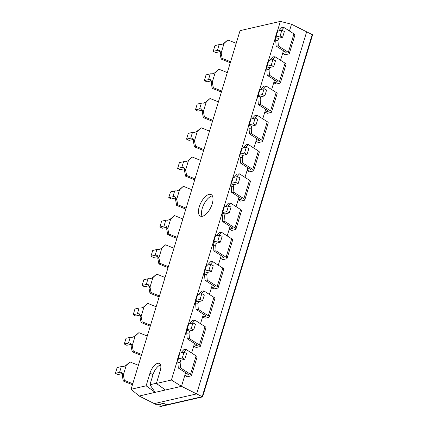 <?xml version="1.0" encoding="UTF-8"?>
<svg xmlns="http://www.w3.org/2000/svg" width="428" height="428" viewBox="0 0 428 428"><rect width="100%" height="100%" fill="white"/><g stroke="black" fill="none" stroke-linecap="round" stroke-linejoin="round"><path stroke-width="0.64" d="M160.537 364.897A9.512 4.333 116.6 0 0 153.005 374.655L149.944 384.735L156.445 383.247M149.944 384.735L155.187 392.348L139.132 396.028L131.096 389.255L240.049 30.639L280.367 21.4L277.355 31.308M177.459 360.103L171.409 380.016L181.499 386.318L155.187 392.348L146.13 385.81L131.096 389.255M209.057 194.382A12.048 5.489 116.6 0 1 211.127 194.558A12.048 5.489 116.6 0 1 210.635 207.783A12.048 5.489 116.6 0 1 200.331 216.097A12.048 5.489 116.6 0 1 199.94 204.835A12.048 5.489 116.6 0 1 209.057 194.382M146.13 385.81L149.977 373.136A9.512 4.333 116.6 0 1 159.366 363.458A9.512 4.333 116.6 0 1 160.227 370.787L156.381 383.461L171.409 380.016M275.284 38.124L268.463 60.578M266.393 67.394L259.571 89.848M257.495 96.669L250.674 119.118M248.604 125.939L241.783 148.388M239.712 155.209L232.891 177.657M230.815 184.479L223.999 206.933M221.923 213.749L215.102 236.203M213.032 243.018L206.21 265.472M204.14 272.294L197.319 294.742M195.243 301.563L188.422 324.012M186.351 330.833L179.53 353.282M202.112 216.333A12.048 5.489 116.6 0 1 203.728 204.632A12.048 5.489 116.6 0 1 212.085 195.896A12.048 5.489 116.6 0 1 212.379 195.842M278.612 38.178L277.954 40.344L275.718 40.441L276.114 46.037L278.35 45.946L288.349 52.328A3.804 1.193 -163.1 0 1 289.307 53.543A3.804 1.193 -163.1 0 1 288.691 53.955L285.139 54.773L282.614 53.505L280.554 60.284M283.459 50.729L282.614 53.505L286.171 52.692L286.113 52.419L276.114 46.037M269.72 67.453L269.062 69.62L266.826 69.711L267.216 75.307L269.458 75.216L279.457 81.598A3.804 1.193 -163.1 0 1 280.41 82.818A3.804 1.193 -163.1 0 1 279.8 83.225L276.247 84.043L273.722 82.775L271.662 89.554M274.567 79.999L273.722 82.775L277.274 81.962L277.221 81.689L267.216 75.307M260.829 96.723L260.171 98.889L257.934 98.98L258.325 104.576L260.561 104.486L270.566 110.868A3.804 1.193 -163.1 0 1 271.518 112.088A3.804 1.193 -163.1 0 1 270.908 112.5L267.35 113.313L264.83 112.045L262.771 118.829M265.676 109.268L264.83 112.045L268.383 111.232L268.324 110.959L258.325 104.576M251.937 125.993L251.279 128.159L249.037 128.256L249.433 133.852L251.669 133.755L261.669 140.138A3.804 1.193 -163.1 0 1 262.626 141.358A3.804 1.193 -163.1 0 1 262.011 141.77L258.459 142.583L255.939 141.32L253.879 148.099M256.779 138.538L255.939 141.32L259.491 140.502L259.432 140.234L249.433 133.852M243.04 155.262L242.382 157.429L240.145 157.525L240.541 163.121L242.778 163.025L252.777 169.408A3.804 1.193 -163.1 0 1 253.734 170.628A3.804 1.193 -163.1 0 1 253.119 171.04L249.567 171.853L247.042 170.59L244.982 177.369M247.887 167.808L247.042 170.59L250.599 169.777L250.541 169.504L240.541 163.121M234.148 184.532L233.49 186.699L231.254 186.795L231.644 192.391L233.886 192.295L243.885 198.678A3.804 1.193 -163.1 0 1 244.837 199.897A3.804 1.193 -163.1 0 1 244.228 200.309L240.675 201.123L238.15 199.86L236.09 206.638M238.995 197.083L238.15 199.86L241.702 199.047L241.649 198.774L231.644 192.391M225.256 213.802L224.598 215.969L222.362 216.065L222.753 221.661L224.989 221.57L234.988 227.953A3.804 1.193 -163.1 0 1 235.946 229.167A3.804 1.193 -163.1 0 1 235.336 229.579L231.778 230.398L229.258 229.13L227.198 235.908M230.104 226.353L229.258 229.13L232.811 228.317L232.752 228.044L222.753 221.661M216.365 243.077L215.701 245.244L213.465 245.335L213.861 250.931L216.097 250.84L226.096 257.223A3.804 1.193 -163.1 0 1 227.054 258.442A3.804 1.193 -163.1 0 1 226.439 258.849L222.886 259.668L220.361 258.4L218.301 265.178M221.206 255.623L220.361 258.4L223.919 257.586L223.86 257.314L213.861 250.931M207.468 272.347L206.81 274.514L204.573 274.605L204.969 280.201L207.206 280.11L217.205 286.493A3.804 1.193 -163.1 0 1 218.162 287.712A3.804 1.193 -163.1 0 1 217.547 288.124L213.995 288.937L211.469 287.67L209.41 294.453M212.315 284.893L211.469 287.67L215.022 286.856L214.968 286.583L204.969 280.201M198.576 301.617L197.918 303.784L195.682 303.88L196.072 309.476L198.308 309.38L208.313 315.762A3.804 1.193 -163.1 0 1 209.265 316.982A3.804 1.193 -163.1 0 1 208.655 317.394L205.103 318.207L202.578 316.945L200.518 323.723M203.423 314.163L202.578 316.945L206.13 316.126L206.071 315.859L196.072 309.476M189.684 330.887L189.026 333.054L186.785 333.15L187.18 338.746L189.417 338.65L199.416 345.032A3.804 1.193 -163.1 0 1 200.374 346.252A3.804 1.193 -163.1 0 1 199.764 346.664L196.206 347.477L193.686 346.215L191.626 352.993M194.526 343.433L193.686 346.215L197.238 345.401L197.18 345.129L187.18 338.746M180.787 360.157L180.129 362.323L177.893 362.42L178.289 368.016L180.525 367.92L190.524 374.302A3.804 1.193 -163.1 0 1 191.482 375.522A3.804 1.193 -163.1 0 1 190.867 375.934L187.314 376.747L184.789 375.484L181.499 386.318L196.639 393.904L154.267 403.615L139.132 396.028M185.634 372.708L184.789 375.484L188.347 374.671L188.288 374.398L178.289 368.016M280.367 21.4L291.511 24.235L289.451 31.014M165.438 389.999L156.381 383.461M202.594 396.89L160.227 406.6L159.821 406.397L202.193 396.686L202.594 396.89L312.606 34.807L312.199 34.604L202.193 396.686L312.199 34.604L306.651 31.822L196.639 393.904L202.193 396.686L166.658 404.829L163.63 403.315L156.792 404.883L154.267 403.615L196.639 393.904L306.651 31.822L291.511 24.235M159.821 406.397L160.543 404.021M130.412 343.117L132.231 345.653L135.114 336.173L132.161 337.355A3.804 1.193 -163.1 0 0 130.208 337.317L126.041 338.27L124.291 344.032L128.459 343.079A3.804 1.193 16.9 0 1 130.412 343.117L131.225 345.305L131.139 346.322L132.231 345.653L133.285 351.099L132.193 351.768L131.139 346.322M135.114 336.173L138.886 332.663L147.269 336.028M141.668 354.464L133.285 351.099M138.886 332.663L134.526 336.371M141.368 355.449L132.193 351.768M124.291 344.032L126.811 345.3L131.086 344.331M139.303 313.847L141.122 316.383L144.006 306.897L141.053 308.085A3.804 1.193 -163.1 0 0 139.105 308.048L134.932 309L133.183 314.762L137.356 313.81A3.804 1.193 16.9 0 1 139.303 313.847L140.122 316.035L140.036 317.052L141.122 316.383L142.176 321.829L141.085 322.498L140.036 317.052M144.006 306.897L147.778 303.388L156.161 306.753M150.56 325.194L142.176 321.829M147.778 303.388L143.417 307.101M150.26 326.179L141.085 322.498M133.183 314.762L135.708 316.03L139.983 315.062M148.2 284.577L150.019 287.113L152.898 277.628L149.95 278.815A3.804 1.193 -163.1 0 0 147.997 278.772L143.824 279.73L142.075 285.492L146.248 284.534A3.804 1.193 16.9 0 1 148.2 284.577L149.014 286.765L148.928 287.782L150.019 287.113L151.068 292.559L149.977 293.228L148.928 287.782M152.898 277.628L156.669 274.118L165.053 277.483M159.451 295.925L151.068 292.559M156.669 274.118L152.309 277.831M159.152 296.909L149.977 293.228M142.075 285.492L144.6 286.755L148.874 285.792M157.092 255.307L158.911 257.843L161.789 248.358L158.841 249.545A3.804 1.193 -163.1 0 0 156.889 249.503L152.721 250.46L150.966 256.222L155.139 255.265A3.804 1.193 16.9 0 1 157.092 255.307L157.905 257.495L157.82 258.512L158.911 257.843L159.96 263.29L158.874 263.958L157.82 258.512M161.789 248.358L165.566 244.848L173.95 248.213M168.343 266.655L159.96 263.29M165.566 244.848L161.206 248.561M168.044 267.639L158.874 263.958M150.966 256.222L153.492 257.485L157.766 256.516M165.984 226.038L167.803 228.568L170.686 219.088L167.733 220.276A3.804 1.193 -163.1 0 0 165.786 220.233L161.613 221.19L159.863 226.952L164.031 225.995A3.804 1.193 16.9 0 1 165.984 226.038L166.802 228.22L166.711 229.237L167.803 228.568L168.857 234.014L167.765 234.683L166.711 229.237M170.686 219.088L174.458 215.578L182.842 218.943M177.24 237.38L168.857 234.014M174.458 215.578L170.098 219.286M176.941 238.369L167.765 234.683M159.863 226.952L162.383 228.215L166.658 227.247M174.875 196.762L176.694 199.298L179.578 189.818L176.63 191A3.804 1.193 -163.1 0 0 174.678 190.963L170.505 191.921L168.755 197.683L172.928 196.725A3.804 1.193 16.9 0 1 174.875 196.762L175.694 198.95L175.608 199.967L176.694 199.298L177.748 204.745L176.657 205.413L175.608 199.967M179.578 189.818L183.35 186.308L191.733 189.674M186.132 208.11L177.748 204.745M183.35 186.308L178.99 190.016M185.832 209.099L176.657 205.413M168.755 197.683L171.28 198.945L175.555 197.977M183.773 167.492L185.591 170.028L188.47 160.543L185.522 161.731A3.804 1.193 -163.1 0 0 183.569 161.693L179.396 162.645L177.647 168.407L181.82 167.455A3.804 1.193 16.9 0 1 183.773 167.492L184.586 169.681L184.5 170.697L185.591 170.028L186.64 175.475L185.554 176.143L184.5 170.697M188.47 160.543L192.242 157.039L200.625 160.404M195.024 178.84L186.64 175.475M192.242 157.039L187.881 160.746M194.724 179.824L185.554 176.143M177.647 168.407L180.172 169.675L184.447 168.707M192.664 138.223L194.483 140.759L197.362 131.273L194.414 132.461A3.804 1.193 -163.1 0 0 192.461 132.423L188.293 133.376L186.538 139.137L190.711 138.185A3.804 1.193 16.9 0 1 192.664 138.223L193.477 140.411L193.392 141.427L194.483 140.759L195.537 146.205L194.446 146.874L193.392 141.427M197.362 131.273L201.139 127.763L209.522 131.129M203.915 149.57L195.537 146.205M201.139 127.763L196.778 131.476M203.616 150.554L194.446 146.874M186.538 139.137L189.064 140.405L193.338 139.437M201.556 108.953L203.375 111.489L206.259 102.003L203.305 103.191A3.804 1.193 -163.1 0 0 201.358 103.148L197.185 104.106L195.436 109.868L199.603 108.91A3.804 1.193 16.9 0 1 201.556 108.953L202.374 111.141L202.284 112.157L203.375 111.489L204.429 116.935L203.337 117.604L202.284 112.157M206.259 102.003L210.03 98.493L218.414 101.859M212.812 120.3L204.429 116.935M210.03 98.493L205.67 102.206M212.513 121.284L203.337 117.604M195.436 109.868L197.955 111.13L202.23 110.167M219.345 50.413L221.164 52.944L224.042 43.463L221.094 44.651A3.804 1.193 -163.1 0 0 219.141 44.608L214.974 45.566L213.219 51.328L217.392 50.37A3.804 1.193 16.9 0 1 219.345 50.413L220.158 52.596L220.072 53.612L221.164 52.944L222.212 58.39L221.126 59.059L220.072 53.612M224.042 43.463L227.814 39.954L236.197 43.319M230.596 61.755L222.212 58.39M227.814 39.954L223.453 43.661M230.296 62.745L221.126 59.059M213.219 51.328L215.744 52.59L220.019 51.622M121.52 372.387L123.339 374.923L126.217 365.442L123.269 366.625A3.804 1.193 -163.1 0 0 121.317 366.587L117.149 367.545L115.394 373.307L119.567 372.349A3.804 1.193 16.9 0 1 121.52 372.387L122.333 374.575L122.248 375.591L123.339 374.923L124.388 380.369L123.301 381.038L122.248 375.591M126.217 365.442L129.994 361.933L138.372 365.298M132.771 383.734L124.388 380.369M129.994 361.933L125.634 365.64M132.471 384.724L123.301 381.038M115.394 373.307L117.919 374.57L122.194 373.601M210.448 79.683L212.267 82.219L215.15 72.733L212.202 73.921A3.804 1.193 -163.1 0 0 210.25 73.878L206.077 74.836L204.327 80.598L208.5 79.64A3.804 1.193 16.9 0 1 210.448 79.683L211.266 81.871L211.181 82.888L212.267 82.219L213.321 87.665L212.229 88.334L211.181 82.888M215.15 72.733L218.922 69.224L227.305 72.589M221.704 91.03L213.321 87.665M218.922 69.224L214.562 72.937M221.404 92.015L212.229 88.334M204.327 80.598L206.852 81.86L211.127 80.892M251.76 118.829L252.039 118.765M249.037 128.256L248.647 125.393A3.804 1.193 16.9 0 1 248.647 125.174A3.804 1.193 16.9 0 1 249.262 124.762L253.43 123.804L255.955 125.072L251.68 126.132L248.647 125.393M253.43 123.804L255.184 118.042L251.011 119A3.804 1.193 -163.1 0 0 250.401 119.412L248.647 125.174M251.669 133.755L251.279 128.159L251.68 126.132M261.669 140.138L267.27 121.702L257.271 115.319L255.035 115.41L251.921 118.77M257.271 115.319L254.623 118.171M267.27 121.702A3.804 1.193 16.9 0 1 268.228 122.916L262.626 141.358M255.184 118.042L257.704 119.31L255.955 125.072M260.657 89.559L260.93 89.495M257.934 98.98L257.538 96.118A3.804 1.193 16.9 0 1 257.544 95.904A3.804 1.193 16.9 0 1 258.154 95.492L262.327 94.534L264.846 95.802L260.577 96.862L257.538 96.118M262.327 94.534L264.076 88.773L259.903 89.73A3.804 1.193 -163.1 0 0 259.293 90.142L257.544 95.904M260.561 104.486L260.171 98.889L260.577 96.862M270.566 110.868L276.167 92.432L266.163 86.049L263.926 86.14L260.812 89.5M266.163 86.049L263.52 88.901M276.167 92.432A3.804 1.193 16.9 0 1 277.119 93.646L271.518 112.088M264.076 88.773L266.601 90.041L264.846 95.802M278.441 31.014L278.719 30.955M275.718 40.441L275.322 37.578A3.804 1.193 16.9 0 1 275.327 37.359A3.804 1.193 16.9 0 1 275.942 36.952L280.11 35.995L282.635 37.257L278.361 38.317L275.322 37.578M280.11 35.995L281.859 30.233L277.692 31.191A3.804 1.193 -163.1 0 0 277.077 31.597L275.327 37.359M278.35 45.946L277.954 40.344L278.361 38.317M288.349 52.328L293.95 33.887L283.951 27.504L281.715 27.601L278.601 30.955M283.951 27.504L281.303 30.361M293.95 33.887A3.804 1.193 16.9 0 1 294.908 35.107L289.307 53.543M281.859 30.233L284.385 31.495L282.635 37.257M180.616 352.993L180.894 352.929M177.893 362.42L177.497 359.557A3.804 1.193 16.9 0 1 177.502 359.338A3.804 1.193 16.9 0 1 178.118 358.926L182.285 357.974L184.81 359.236L180.536 360.296L177.497 359.557M182.285 357.974L184.04 352.212L179.867 353.164A3.804 1.193 -163.1 0 0 179.252 353.576L177.502 359.338M180.525 367.92L180.129 362.323L180.536 360.296M190.524 374.302L196.126 355.866L186.126 349.483L183.89 349.58L180.776 352.934M186.126 349.483L183.478 352.34M196.126 355.866A3.804 1.193 16.9 0 1 197.083 357.086L191.482 375.522M184.04 352.212L186.56 353.475L184.81 359.236M269.549 60.289L269.827 60.225M266.826 69.711L266.43 66.848A3.804 1.193 16.9 0 1 266.435 66.634A3.804 1.193 16.9 0 1 267.045 66.222L271.218 65.265L273.743 66.527L269.469 67.592L266.43 66.848M271.218 65.265L272.968 59.503L268.8 60.46A3.804 1.193 -163.1 0 0 268.185 60.872L266.435 66.634M269.458 75.216L269.062 69.62L269.469 67.592M279.457 81.598L285.059 63.157L275.06 56.774L272.823 56.87L269.704 60.23M275.06 56.774L272.411 59.631M285.059 63.157A3.804 1.193 16.9 0 1 286.016 64.377L280.41 82.818M272.968 59.503L275.493 60.765L273.743 66.527M189.513 323.723L189.786 323.659M186.785 333.15L186.394 330.288A3.804 1.193 16.9 0 1 186.399 330.068A3.804 1.193 16.9 0 1 187.009 329.656L191.182 328.704L193.702 329.967L189.427 331.026L186.394 330.288M191.182 328.704L192.932 322.942L188.759 323.894A3.804 1.193 -163.1 0 0 188.149 324.306L186.399 330.068M189.417 338.65L189.026 333.054L189.427 331.026M199.416 345.032L205.023 326.596L195.018 320.214L192.782 320.305L189.668 323.664M195.018 320.214L192.375 323.065M205.023 326.596A3.804 1.193 16.9 0 1 205.975 327.816L200.374 346.252M192.932 322.942L195.452 324.205L193.702 329.967M198.405 294.453L198.683 294.389M195.682 303.88L195.286 301.018A3.804 1.193 16.9 0 1 195.291 300.798A3.804 1.193 16.9 0 1 195.901 300.386L200.074 299.429L202.599 300.697L198.325 301.756L195.286 301.018M200.074 299.429L201.823 293.667L197.65 294.625A3.804 1.193 -163.1 0 0 197.041 295.036L195.291 300.798M198.308 309.38L197.918 303.784L198.325 301.756M208.313 315.762L213.914 297.326L203.915 290.944L201.674 291.035L198.56 294.394M203.915 290.944L201.267 293.795M213.914 297.326A3.804 1.193 16.9 0 1 214.867 298.541L209.265 316.982M201.823 293.667L204.349 294.935L202.599 300.697M207.296 265.183L207.575 265.119M204.573 274.605L204.177 271.743A3.804 1.193 16.9 0 1 204.183 271.529A3.804 1.193 16.9 0 1 204.798 271.117L208.966 270.159L211.491 271.427L207.216 272.486L204.177 271.743M208.966 270.159L210.715 264.397L206.547 265.355A3.804 1.193 -163.1 0 0 205.932 265.767L204.183 271.529M207.206 280.11L206.81 274.514L207.216 272.486M217.205 286.493L222.806 268.056L212.807 261.674L210.571 261.765L207.457 265.125M212.807 261.674L210.159 264.525M222.806 268.056A3.804 1.193 16.9 0 1 223.764 269.271L218.162 287.712M210.715 264.397L213.24 265.665L211.491 271.427M216.188 235.914L216.466 235.849M213.465 245.335L213.074 242.473A3.804 1.193 16.9 0 1 213.074 242.259A3.804 1.193 16.9 0 1 213.69 241.847L217.857 240.889L220.383 242.152L216.108 243.216L213.074 242.473M217.857 240.889L219.612 235.127L215.439 236.085A3.804 1.193 -163.1 0 0 214.829 236.497L213.074 242.259M216.097 250.84L215.701 245.244L216.108 243.216M226.096 257.223L231.698 238.781L221.699 232.399L219.462 232.495L216.349 235.855M221.699 232.399L219.05 235.256M231.698 238.781A3.804 1.193 16.9 0 1 232.655 240.001L227.054 258.442M219.612 235.127L222.132 236.39L220.383 242.152M225.085 206.638L225.358 206.58M222.362 216.065L221.966 213.203A3.804 1.193 16.9 0 1 221.971 212.984A3.804 1.193 16.9 0 1 222.581 212.577L226.754 211.619L229.274 212.882L225.005 213.941L221.966 213.203M226.754 211.619L228.504 205.857L224.331 206.815A3.804 1.193 -163.1 0 0 223.721 207.222L221.971 212.984M224.989 221.57L224.598 215.969L225.005 213.941M234.988 227.953L240.595 209.511L230.59 203.129L228.354 203.225L225.24 206.58M230.59 203.129L227.947 205.986M240.595 209.511A3.804 1.193 16.9 0 1 241.547 210.731L235.946 229.167M228.504 205.857L231.029 207.12L229.274 212.882M233.977 177.369L234.255 177.304M231.254 186.795L230.858 183.933A3.804 1.193 16.9 0 1 230.863 183.714A3.804 1.193 16.9 0 1 231.473 183.302L235.646 182.349L238.171 183.612L233.897 184.671L230.858 183.933M235.646 182.349L237.396 176.587L233.228 177.54A3.804 1.193 -163.1 0 0 232.613 177.952L230.863 183.714M233.886 192.295L233.49 186.699L233.897 184.671M243.885 198.678L249.487 180.242L239.487 173.859L237.246 173.955L234.132 177.31M239.487 173.859L236.839 176.716M249.487 180.242A3.804 1.193 16.9 0 1 250.439 181.461L244.837 199.897M237.396 176.587L239.921 177.85L238.171 183.612M242.869 148.099L243.147 148.035M240.145 157.525L239.75 154.663A3.804 1.193 16.9 0 1 239.755 154.444A3.804 1.193 16.9 0 1 240.37 154.032L244.538 153.08L247.063 154.342L242.788 155.401L239.75 154.663M244.538 153.08L246.287 147.318L242.12 148.27A3.804 1.193 -163.1 0 0 241.504 148.682L239.755 154.444M242.778 163.025L242.382 157.429L242.788 155.401M252.777 169.408L258.378 150.972L248.379 144.589L246.143 144.68L243.029 148.04M248.379 144.589L245.731 147.441M258.378 150.972A3.804 1.193 16.9 0 1 259.336 152.191L253.734 170.628M246.287 147.318L248.812 148.58L247.063 154.342M153.005 374.655L149.977 373.136M128.459 343.079L130.208 337.317M137.356 313.81L139.105 308.048M146.248 284.534L147.997 278.772M155.139 255.265L156.889 249.503M164.031 225.995L165.786 220.233M172.928 196.725L174.678 190.963M181.82 167.455L183.569 161.693M190.711 138.185L192.461 132.423M199.603 108.91L201.358 103.148M217.392 50.37L219.141 44.608M119.567 372.349L121.317 366.587M208.5 79.64L210.25 73.878M251.011 119L249.262 124.762M259.903 89.73L258.154 95.492M277.692 31.191L275.942 36.952M179.867 353.164L178.118 358.926M268.8 60.46L267.045 66.222M188.759 323.894L187.009 329.656M197.65 294.625L195.901 300.386M206.547 265.355L204.798 271.117M215.439 236.085L213.69 241.847M224.331 206.815L222.581 212.577M233.228 177.54L231.473 183.302M242.12 148.27L240.37 154.032"/></g></svg>
